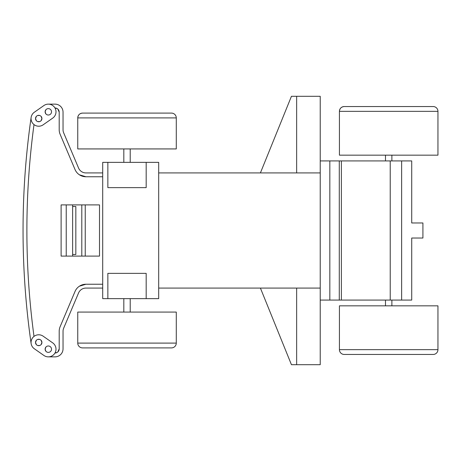 <?xml version="1.0" encoding="UTF-8"?>
<svg xmlns="http://www.w3.org/2000/svg" width="461" height="461" viewBox="0 0 461 461"><rect width="100%" height="100%" fill="white"/><g stroke="black" fill="none" stroke-linecap="round" stroke-linejoin="round"><path stroke-width="0.69" d="M176.281 148.926L77.753 148.926L77.753 117.901C78.036 114.985 79.638 113.383 82.548 113.101L171.48 113.101L82.548 113.101A4.8 4.8 90 0 0 77.753 117.901L176.281 117.901L176.281 148.926M171.48 113.101A4.8 4.8 -90 0 1 176.281 117.901M171.48 347.899A4.8 4.8 90 0 0 176.281 343.099L176.281 312.074L77.753 312.074L77.753 343.099A4.8 4.8 -90 0 0 82.548 347.899L171.48 347.899L82.548 347.899M437.95 155.167L339.423 155.167L339.423 111.343C339.705 108.427 341.307 106.825 344.223 106.543A4.8 4.8 90 0 0 339.423 111.343L437.95 111.343L437.95 155.167M437.95 111.343A4.8 4.8 -90 0 0 433.15 106.543L344.223 106.543M437.95 349.657L437.95 305.833L339.423 305.833L339.423 349.657A4.8 4.8 -90 0 0 344.223 354.457L433.15 354.457A4.8 4.8 90 0 0 437.95 349.657L339.423 349.657M130.215 312.074L130.215 298.636M130.215 162.364L130.215 148.926M123.819 312.074L123.819 298.636M123.819 162.364L123.819 148.926M391.885 305.833L391.885 300.076M391.885 160.924L391.885 155.167M385.488 305.833L385.488 300.076M385.488 160.924L385.488 155.167M38.182 334.801L39.26 334.801M45.875 351.242L45.12 349.179A3.198 3.198 0 0 1 48.324 345.981A3.198 3.198 0 0 1 51.523 349.179A3.198 3.198 0 0 1 48.324 352.377A3.198 3.198 0 0 1 45.12 349.179L45.875 347.116M57.809 351.962L59.198 348.862A4.161 4.161 0 0 1 55.038 353.017L57.25 352.383M79.419 286.195L85.93 284.241L102.705 284.241M57.25 108.617L55.038 107.983A4.161 4.161 0 0 1 59.198 112.138L59.198 129.714A11.836 11.836 0 0 0 60.132 134.324L75.028 169.533A11.836 11.836 0 0 0 85.93 176.759L79.413 174.8M59.198 112.138L57.809 109.038M45.875 113.884L45.12 111.821A3.198 3.198 0 0 0 48.324 115.02A3.198 3.198 0 0 0 51.523 111.821A3.198 3.198 0 0 0 48.324 108.623A3.198 3.198 0 0 0 45.12 111.821L45.875 109.758M38.182 126.199L39.26 126.199M26.888 230.5C26.888 194.997 29.262 159.696 34.005 124.591C29.256 159.708 26.888 195.015 26.888 230.5C26.888 266.003 29.262 301.304 34.005 336.409C29.256 301.292 26.888 265.985 26.888 230.5M85.245 204.909L99.507 204.909L99.507 256.091L85.245 256.091L85.245 204.909L72.631 204.909L72.631 256.091L61.117 256.091L61.117 204.909L72.631 204.909M34.321 112.248A7.676 7.676 0 0 0 32.437 122.943A7.676 7.676 0 0 0 43.127 124.827L52.727 118.108A7.676 7.676 0 0 0 54.611 107.419A7.676 7.676 0 0 0 43.916 105.529L34.321 112.248M85.93 176.759L102.705 176.759M107.851 162.364L146.177 162.364L146.177 187.633L107.851 187.633L107.851 162.364L102.705 162.364L102.705 298.636L107.851 298.636L107.851 273.367L146.177 273.367L146.177 298.636L107.851 298.636M59.198 348.862L59.198 331.286A11.836 11.836 0 0 1 60.132 326.676L75.028 291.467A11.836 11.836 0 0 1 85.93 284.241M52.727 342.892L43.127 336.173A7.676 7.676 0 0 0 32.437 338.057A7.676 7.676 0 0 0 34.321 348.752L43.916 355.471A7.676 7.676 0 0 0 54.611 353.581A7.676 7.676 0 0 0 52.727 342.892M72.631 256.091L85.245 256.091M23.05 230.5C23.05 268.417 25.741 306.104 31.123 343.554C25.741 306.092 23.05 268.411 23.05 230.5C23.05 192.589 25.741 154.908 31.123 117.446M36.361 116.379L35.526 118.54A3.198 3.198 0 0 0 38.724 121.739A3.198 3.198 0 0 0 41.922 118.54A3.198 3.198 0 0 0 38.724 115.336A3.198 3.198 0 0 0 35.526 118.54L36.361 120.696M102.705 172.921L85.93 172.921A7.998 7.998 0 0 1 78.566 168.04L63.67 132.826A7.998 7.998 0 0 1 63.036 129.714L63.036 112.138A7.998 7.998 0 0 0 55.038 104.14L48.324 104.14M48.324 356.86L55.038 356.86A7.998 7.998 0 0 0 63.036 348.862L63.036 331.286A7.998 7.998 0 0 1 63.67 328.174L78.566 292.96A7.998 7.998 0 0 1 85.93 288.079L102.705 288.079M36.361 344.621L35.526 342.46A3.198 3.198 0 0 0 38.724 345.664A3.198 3.198 0 0 0 41.922 342.46A3.198 3.198 0 0 0 38.724 339.261A3.198 3.198 0 0 0 35.526 342.46L36.361 340.304M72.631 206.511L75.835 206.511L75.835 254.489L72.631 254.489M66.234 204.909L66.234 256.091M37.75 121.583L39.698 121.589M41.087 120.696L41.922 118.54L41.087 116.379M39.698 115.492L37.756 115.492M329.828 160.924L329.828 300.076L320.228 300.076L320.228 160.924L411.719 160.924L411.719 222.98L422.916 222.98L422.916 238.02L411.719 238.02L411.719 300.076L401.64 300.076L401.64 160.924M329.828 300.076L401.64 300.076M320.228 288.079L158.682 288.079M146.177 162.364L158.682 162.364L158.682 298.636L146.177 298.636M320.228 172.921L158.682 172.921M37.75 339.417L39.698 339.411M41.087 340.304L41.922 342.46L41.087 344.621M39.698 345.508L37.756 345.508M341.382 160.924L341.382 300.076M390.225 300.076L390.225 160.924M320.228 160.924L320.228 96.303L296.648 96.303L296.648 172.921M320.228 300.076L320.228 364.697L296.648 364.697L296.648 288.079M260.407 288.079L291.438 364.697L296.648 364.697M260.407 172.921L291.438 96.303L296.648 96.303M176.281 343.099L77.753 343.099M81.799 256.091L81.799 204.909M339.279 300.076L339.279 160.924"/></g></svg>
